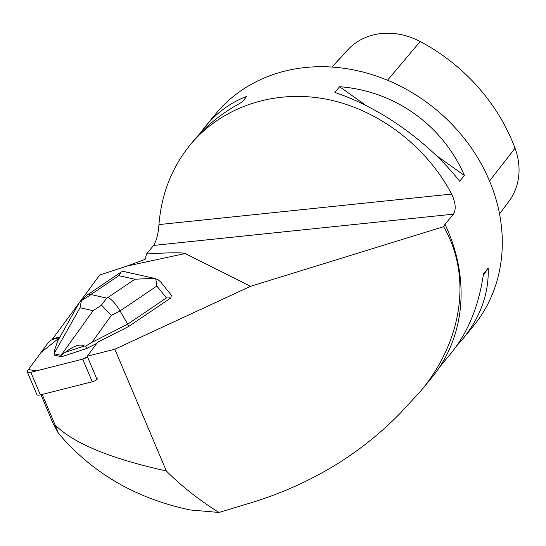 <?xml version="1.0" encoding="UTF-8"?>
<svg xmlns="http://www.w3.org/2000/svg" width="546" height="546" viewBox="0 0 546 546"><rect width="100%" height="100%" fill="white"/><g stroke="black" fill="none" stroke-linecap="round" stroke-linejoin="round"><path stroke-width="0.82" d="M97.591 378.733A4.969 1.863 157.1 0 1 92.274 381.77L40.384 394.901A4.969 1.863 157.1 0 1 36.869 394.512L27.3 371.887A4.969 1.863 -22.9 0 0 30.815 372.276L82.699 359.145A4.969 1.863 -22.9 0 0 87.435 356.743L82.692 359.152L36.405 370.857L28.44 369.567L40.964 352.573L59.575 337.64L54.006 339.052A4.969 1.863 -22.9 0 0 48.69 342.089L27.621 370.673A4.969 1.863 -22.9 0 0 27.3 371.887M170.871 297.918L171.314 295.188L160.722 282.036L158.053 279.702L154.204 278.289L134.937 279.238L108.026 297.433C111.814 299.406 115.82 303.91 120.031 310.94L156.866 286.036L166.448 297.932L170.871 297.918L128.658 326.46L97.591 342.287L87.797 355.569A4.969 1.863 -22.9 0 1 87.21 356.21L114.837 349.222L250.518 286.309L185.176 253.542L127.068 266.032L145.1 259.377L146.574 253.958C169.622 252.566 182.487 252.423 185.176 253.542M80.064 301.658L99.672 275.054L127.068 266.032M59.964 336.95L53.781 338.513A4.969 1.863 -22.9 0 0 52.634 338.868L79.409 302.545M42.192 394.444L55.078 424.884C73.3 443.256 110.388 458.62 166.339 470.966L114.837 349.222M97.004 379.368L87.21 356.21M55.078 424.884L58.313 433.094C91.899 472.918 135.872 498.539 190.233 509.964L219.021 512.462L253.972 501.883C311.616 483.654 360.476 453.999 400.552 412.906L420.72 391.045C462.878 340.492 471.969 275.191 443.611 226.692L250.518 286.309M219.021 512.462C198.976 499.979 181.415 486.145 166.339 470.966M52.86 339.407L52.634 338.868M40.957 394.751L53.331 424.003L58.313 433.094M443.611 226.692L445.215 224.747L444.683 224.747L453.398 214.162C456.265 209.555 455.685 202.853 451.658 194.062C425.88 145.441 377.272 108.838 325.423 98.997C273.566 89.373 221.464 107.077 190.104 144.977C171.819 167.547 161.432 194.083 158.947 224.583C158.299 233.838 156.518 240.786 153.603 245.42L146.574 253.958M445.215 224.747A167.54 144.205 39.5 0 1 431.9 377.477L420.72 391.045M190.104 144.977L193.584 140.752C206.17 125.566 222.324 112.694 242.055 102.129L246.778 96.389C230.856 102.341 216.946 112.476 205.071 126.809L215.534 114.1A166.912 143.666 39.5 0 1 486.438 174.044A166.912 143.666 39.5 0 1 473.218 326.31L462.755 339.018C480.494 317.144 488.977 293.516 488.206 268.113L483.476 273.853C478.849 305.815 468.113 332.18 451.276 352.962L439.332 367.465M456.606 345.973L462.755 339.018M205.071 126.809L199.734 133.79M459.705 181.245L464.428 175.505C442.499 124.932 394.546 90.82 339.592 86.712L334.869 92.451C380.596 107.76 428.549 141.871 459.705 181.245M332.043 67.083L345.898 51.863A178.569 153.706 39.5 0 1 348.525 49.051A65.902 56.729 39.5 0 1 420.181 41.523A178.569 153.706 39.5 0 1 515.021 148.205A65.902 56.729 39.5 0 1 509.056 201.119L499.535 213.916M464.428 175.505L436.042 155.317M366.236 105.665L339.592 86.712M483.251 275.457L488.206 268.113M166.448 297.932L127.682 324.147L128.658 326.46M156.866 286.036L155.726 278.672M84.357 346.007L65.206 352.327C73.799 345.775 80.18 343.673 84.357 346.007L85.688 346.144L91.987 342.322L127.682 324.147L120.031 310.94L111.37 315.356L101.447 305.118L106.743 298.089L91.121 294.601L81.388 300.648L80.016 307.746L93.134 310.674L101.447 305.118M85.688 346.144L86.684 348.491L61.623 356.756L54.716 355.221L54.088 353.747L60.995 355.289L65.206 352.327M96.819 343.325L86.684 348.491M79.327 302.689L57.787 340.8L54.607 349.966L54.088 353.747M60.995 355.289L61.623 356.756M80.337 301.385L87.319 294.908L91.926 293.844L118.837 275.648L121.253 271.928L123.846 271.519M79.395 302.573L81.388 300.648M92.274 381.77L82.699 359.145M30.815 372.276L40.384 394.901M53.781 338.513L54.013 339.052M153.603 245.42L453.398 214.162M348.525 49.051L332.118 67.09M420.181 41.523L387.489 80.262M515.021 148.205L489.537 181.019M158.947 224.583L451.658 194.062M108.026 297.433L106.743 298.089M118.837 275.648L134.937 279.238M91.121 294.601L91.926 293.844M91.987 342.322L111.37 315.356M54.109 353.583L80.016 307.746M93.134 310.674L61.172 355.153M123.73 271.492L153.679 278.173M87.319 294.908L121.267 271.956"/></g></svg>
